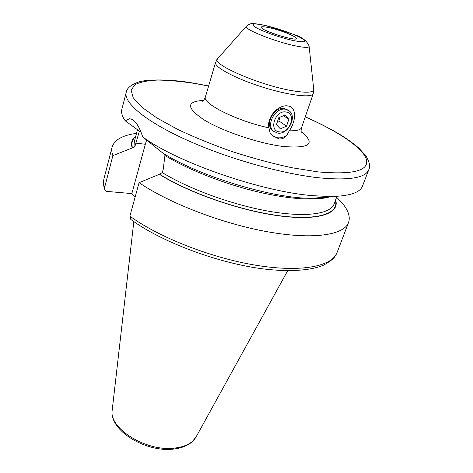 <?xml version="1.0" encoding="UTF-8"?>
<svg xmlns="http://www.w3.org/2000/svg" width="473" height="473" viewBox="0 0 473 473"><rect width="100%" height="100%" fill="white"/><g stroke="black" fill="none" stroke-linecap="round" stroke-linejoin="round"><path stroke-width="0.71" d="M286.638 135.633C284.58 138.081 282.056 139.186 279.058 138.95L272.619 135.781L270.207 133.339L268.93 127.852C266.506 116.642 279.082 104.107 288.01 105.97C296.955 107.14 296.104 121.129 289.293 130.785L286.638 135.633C283.522 137.43 280.442 138.134 277.385 137.755L273.175 136.236M273.654 131.323L272.466 130.465C264.46 124.381 274.239 106.254 284.427 108.53L287.998 110.079M285.544 109.257C275.351 106.987 265.542 125.144 273.554 131.234L277.604 133.067C287.85 135.124 297.499 116.937 289.234 110.901L285.544 109.257M285.994 112C296.932 113.307 289.914 133.894 279.354 131.866C268.315 130.885 275.221 109.813 285.994 112M286.543 126.155L288.849 119.302L284.965 115.075L278.727 117.753L276.439 124.671L280.365 128.839L286.543 126.155L278.863 120.922L280.111 117.162M288.849 119.302L283.475 115.719M277.48 121.52L278.863 120.922M305.28 116.807C319.021 122.915 331.171 129.17 341.731 135.568C348.341 139.801 354.07 143.999 358.906 148.155L365.783 155.729C369.508 161.754 370.495 166.437 368.757 169.772L362.531 186.025C360.012 192.759 349.109 196.265 329.823 196.537L312.665 195.668C261.061 191.589 176.754 162.215 142.71 136.922L162.481 152.785C198.867 176.405 274.914 199.257 313.114 198.282L329.823 196.537M330.408 196.537C325.808 197.673 320.05 198.252 313.114 198.282M135.781 136.118C131.866 139.097 130.666 143.047 132.186 147.954L134.941 146.334L139.405 131.116L125.25 120.828C122.14 116.352 121.011 112.479 121.874 109.222L126.214 92.365C123.358 102.452 144.933 121.023 185.753 139.594C226.478 158.148 281.601 173.839 319.092 177.83C349.015 180.627 365.57 177.937 368.757 169.772M287.998 216.409L288.625 216.93M164.503 154.032L164.923 155.475L163.256 169.204L162.298 172.574L159.389 174.312C188.999 192.984 240.934 210.999 280.111 215.984C319.417 221.051 340.016 213.305 335.617 199.89M146.63 140.091L145.323 144.259L135.804 143.124M125.25 120.828L129.354 118.77C134.35 118.995 138.802 125.049 142.71 136.922M131.169 219.726L129.892 216.131L139.092 182.673L159.389 174.312M336.599 197.253L340.459 201.102C347.939 209.184 350.635 216.321 348.56 222.517C344.102 235.028 313.392 239.965 267.795 231.817C222.286 223.723 168.613 203 139.092 182.673M104.568 189.235C103.374 185.357 103.215 181.691 104.084 178.256C103.351 181.07 103.522 184.18 104.598 187.574L104.87 189.998L106.567 191.376L131.855 193.587L135.124 197.093M131.855 193.587L145.323 144.259M104.598 187.574L112.876 155.635L132.186 147.954M136.514 133.368C122.578 135.225 114.448 139.789 112.125 147.062C111.457 149.622 111.705 152.483 112.876 155.635M269.202 27.694C260.747 25.985 258.897 26.577 263.644 29.468C270.544 32.868 278.928 35.753 288.808 38.112C308.414 42.464 287.436 31.567 269.202 27.694M264.927 25.418C252.617 22.911 249.85 23.745 256.62 27.925C263.964 31.963 281.642 38.053 293.449 40.583C305.635 42.895 307.917 41.884 300.308 37.544C292.598 33.518 276.38 27.972 264.927 25.418M264.23 25.205C250.448 22.734 250.879 23.136 246.457 26.145C241.727 28.339 274.18 41.565 295.383 45.863C304.724 47.773 309.295 47.862 309.106 46.135C307.036 40.773 301.644 36.776 292.935 34.157L264.655 25.3M309.129 46.389L313.7 89.054C314.137 92.572 307.095 93.14 292.574 90.763C259.163 85.311 208.954 63.128 217.852 58.469L246.291 26.334M217.533 58.829L215.57 62.436C213.82 66.882 234.821 78.311 261.604 86.825C288.37 95.398 312.109 98.254 313.256 93.613L301.579 127.58C300.71 129.909 296.618 130.98 289.293 130.785M268.93 127.852C237.275 121.159 201.74 103.38 205.418 96.888L215.57 62.436M203.473 100.436C186.007 101.388 186.261 107.909 204.241 119.994C222.718 131.275 258.447 143.343 282.683 146.423C310.046 148.741 316.183 143.798 301.106 131.589M305.251 116.89C336.404 130.619 360.556 146.181 365.86 157.864C370.696 170.363 354.768 175.04 318.075 171.9L292.125 167.773C272.956 163.646 253.221 158.337 232.923 151.845C212.968 144.85 194.651 137.418 177.984 129.555L156.924 117.984L141.829 107.182L133.22 97.763L131.092 90.16L135.006 84.632C140.339 81.989 148.014 80.463 158.017 80.055C169.074 80.25 181.526 81.421 195.379 83.561L208.611 86.051M162.298 172.574C188.774 188.975 232.846 205.028 269.403 211.342C306.025 217.681 330.568 213.973 334.074 204.029L336.942 196.336M330.603 196.537C317.424 201.09 289.098 199.5 255.787 191.388C222.493 183.252 187.131 169.163 164.923 155.475M137.448 129.886L134.639 140.38L134.941 146.334M139.352 132.008L138.778 130.371M328.995 196.626L315.018 198.081M335.434 200.375C339.129 213.494 318.163 220.873 279.129 215.706C240.225 210.603 189.07 192.795 159.762 174.354M132.541 147.996C131.098 143.331 132.133 139.535 135.645 136.614M129.892 216.131C158.632 237.257 211.271 257.98 256.248 265.3C301.313 272.667 332.099 266.334 337.042 252.6L348.56 222.517M196.242 436.644L196.035 437.017C192.381 443.148 185.168 446.849 174.389 448.12C146.216 451.863 108.666 428.284 112.196 410.262L112.243 409.837M288.004 37.87C279.165 36.297 262.793 29.338 264.218 29.722M292.556 38.768L288.506 37.982M313.753 89.533L313.256 93.613M301.579 127.58C301.029 130.093 300.917 131.807 301.23 132.73M202.716 101.293C203.431 100.826 204.336 99.36 205.418 96.888M273.554 131.234L272.466 130.465M195.059 83.402L208.634 85.968M324.383 197.105L318.808 197.69M130.938 118.983L129.354 118.77M130.785 219.448C161.577 242.135 218.686 263.479 264.442 269.054C290.091 272.058 311.074 270.444 323.644 265.128C329.722 261.67 333.453 258.849 334.825 256.673L337.042 252.6M104.084 178.256L112.125 147.062M133.824 221.606L112.196 410.262C109.021 430.264 145.572 452.56 173.39 449.078C181.053 448.25 187.184 445.927 191.796 442.101L196.035 437.017L287.69 270.716M194.864 83.372C170.753 78.902 146.565 79.127 138.134 82.196C130.737 84.939 126.764 88.333 126.214 92.365"/></g></svg>
